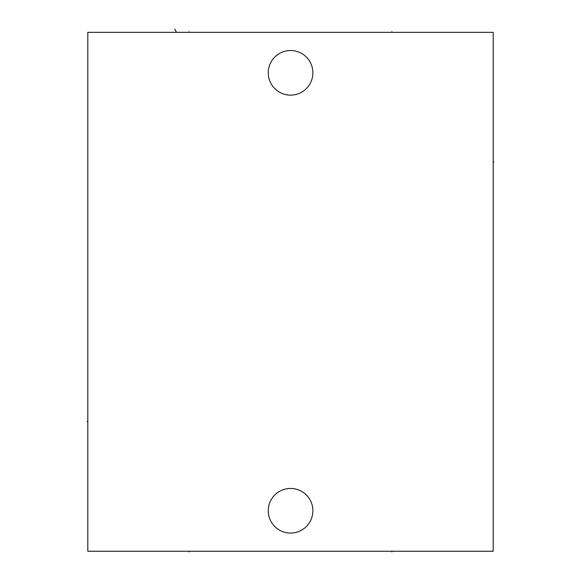 <?xml version="1.0" encoding="UTF-8"?>
<svg xmlns="http://www.w3.org/2000/svg" width="581" height="581" viewBox="0 0 581 581"><rect width="100%" height="100%" fill="white"/><g stroke="black" fill="none" stroke-linecap="round" stroke-linejoin="round"><path stroke-width="0.87" d="M87.804 32.347L87.804 551.246L493.196 551.246L493.196 32.347L87.804 32.347M290.565 50.511A22.31 22.31 0 0 0 268.255 72.821A22.31 22.31 0 0 0 290.565 95.131A22.31 22.31 0 0 0 312.876 72.821A22.31 22.31 0 0 0 290.565 50.511M290.565 488.454A22.31 22.31 0 0 0 268.255 510.772A22.31 22.31 0 0 0 290.565 533.082A22.31 22.31 0 0 0 312.876 510.772A22.31 22.31 0 0 0 290.565 488.454M87.804 421.515L87.099 421.515L87.804 421.515M189.123 32.347L189.123 31.643L189.123 32.347M391.877 32.347L391.877 31.643L391.877 32.347M174.772 29.05L176.152 31.643M189.123 551.246L189.123 551.95L189.123 551.246M391.877 551.246L391.877 551.95L391.877 551.246M493.196 162.07L493.901 162.07L493.196 162.07"/></g></svg>
